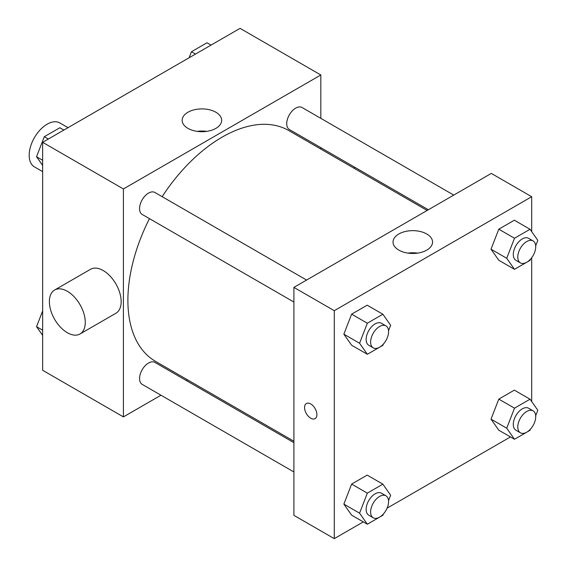 <?xml version="1.0" encoding="UTF-8"?>
<svg xmlns="http://www.w3.org/2000/svg" width="567" height="567" viewBox="0 0 567 567"><rect width="100%" height="100%" fill="white"/><g stroke="black" fill="none" stroke-linecap="round" stroke-linejoin="round"><path stroke-width="0.85" d="M68.026 127.674L59.826 122.94A25.38 14.65 120 0 0 40.264 129.737A25.38 14.65 120 0 0 29.186 155.28A25.38 14.65 120 0 0 34.445 166.896L42.645 171.631M160.971 395.22L123.408 416.901L42.645 370.279L42.645 142.324L240.061 28.35L320.823 74.979L320.823 118.347M187.571 379.855L186.352 380.563M149.447 218.642A133.245 76.928 120 0 0 127.894 300.34A133.245 76.928 120 0 0 155.493 361.335L293.897 441.246M427.142 210.456L288.738 130.545A133.245 76.928 120 0 0 162.141 196.657M320.823 147.654L320.823 149.071M123.408 416.901L123.408 188.953L320.823 74.979M453.749 195.098L302.041 107.503A12.687 7.328 120 0 0 292.26 110.905A12.687 7.328 120 0 0 286.718 123.677A12.687 7.328 120 0 0 289.347 129.482L428.368 209.747M293.897 442.657L154.876 362.398A12.687 7.328 120 0 0 145.095 365.793A12.687 7.328 120 0 0 139.56 378.565A12.687 7.328 120 0 0 142.189 384.376L293.897 471.964M293.897 302.041L142.189 214.446A12.687 7.328 -60 0 1 142.189 199.797A12.687 7.328 -60 0 1 154.876 192.468L306.591 280.055M123.408 188.953L42.645 142.324M187.953 128.369A19.753 11.404 180 0 1 182.17 120.31A19.753 11.404 180 0 1 201.923 108.899A19.753 11.404 180 0 1 221.683 120.31A19.753 11.404 180 0 1 209.485 130.842A19.753 11.404 180 0 1 187.953 128.369M54.638 290.013L90.529 269.29A25.38 14.65 60 0 1 110.083 276.094A25.38 14.65 60 0 1 121.161 301.63A25.38 14.65 60 0 1 115.909 313.253L80.018 333.977A25.38 14.65 60 0 1 54.638 319.32A25.38 14.65 60 0 1 54.638 290.013A25.38 14.65 60 0 1 74.192 296.81A25.38 14.65 60 0 1 85.27 322.354A25.38 14.65 60 0 1 80.018 333.977M354.418 168.463A25.38 14.65 -120 0 0 354.467 167.081M197.139 131.374A19.753 11.404 180 0 1 206.714 131.374M363.298 521.895L334.282 538.65L293.897 515.339L293.897 287.384L491.313 173.41L531.69 196.721L531.69 231.627M510.463 436.93L387.091 508.16M498.797 260.267L491.022 249.211L498.797 229.181L514.34 220.209L498.797 229.181L491.022 249.211L498.797 260.267L514.496 269.332L506.728 258.283L514.496 238.253L530.039 229.281L537.814 240.33L535.695 245.794M351.632 515.162L343.864 504.106L351.632 484.076L367.175 475.103L351.632 484.076L343.864 504.106L351.632 515.162L367.338 524.227L359.563 513.17L367.338 493.141L382.881 484.168L390.649 495.225L388.53 500.689M531.69 257.702L531.69 401.556M334.282 538.65L334.282 310.695L531.69 196.721M498.797 430.197L491.022 419.141L498.797 399.111L514.34 390.139L498.797 399.111L491.022 419.141L498.797 430.197L514.496 439.262L506.728 428.205L514.496 408.176L530.039 399.203L537.814 410.26L535.695 415.724M351.632 345.232L343.864 334.176L351.632 314.146L367.175 305.174L351.632 314.146L343.864 334.176L351.632 345.232L367.338 354.297L359.563 343.241L367.338 323.211L382.881 314.238L390.649 325.295L388.53 330.759M334.282 310.695L293.897 287.384M398.828 250.118A19.753 11.404 180 0 1 393.037 242.052A19.753 11.404 180 0 1 412.797 230.649A19.753 11.404 180 0 1 432.55 242.052A19.753 11.404 180 0 1 420.36 252.591A19.753 11.404 180 0 1 398.828 250.118M316.889 414.633A8.725 5.039 60 0 1 315.082 418.63A8.725 5.039 60 0 1 306.357 413.591A8.725 5.039 60 0 1 306.357 403.52A8.725 5.039 60 0 1 313.083 405.852A8.725 5.039 60 0 1 316.889 414.633M315.089 418.63A8.725 5.039 60 0 1 306.364 413.591A8.725 5.039 60 0 1 306.364 403.52M408.006 253.116A19.753 11.404 180 0 1 417.581 253.116M383.356 344.098L382.881 345.324L367.338 354.297M385.943 325.869L381.456 323.282A12.687 7.328 120 0 0 371.676 326.677A12.687 7.328 120 0 0 366.133 339.449A12.687 7.328 120 0 0 368.763 345.26L373.249 347.847A12.687 7.328 120 0 0 385.943 340.526A12.687 7.328 120 0 0 385.943 325.869A12.687 7.328 120 0 0 376.162 329.271A12.687 7.328 120 0 0 370.62 342.043A12.687 7.328 120 0 0 373.249 347.847M359.563 343.241L343.864 334.176M367.338 323.211L351.632 314.146M382.881 314.238L367.175 305.174M530.521 259.133L530.039 260.359L514.496 269.332M533.1 240.904L528.614 238.317A12.687 7.328 120 0 0 518.833 241.719A12.687 7.328 120 0 0 513.298 254.484A12.687 7.328 120 0 0 515.927 260.296L520.414 262.89A12.687 7.328 120 0 0 533.1 255.561A12.687 7.328 120 0 0 533.1 240.904A12.687 7.328 120 0 0 523.32 244.306A12.687 7.328 120 0 0 517.784 257.078A12.687 7.328 120 0 0 520.414 262.89M506.728 258.283L491.022 249.211M514.496 238.253L498.797 229.181M530.039 229.281L514.34 220.209M383.356 514.021L382.881 515.254L367.338 524.227M385.943 495.799L381.456 493.205A12.687 7.328 120 0 0 371.676 496.607A12.687 7.328 120 0 0 366.133 509.379A12.687 7.328 120 0 0 368.763 515.19L373.249 517.777A12.687 7.328 120 0 0 385.943 510.449A12.687 7.328 120 0 0 385.943 495.799A12.687 7.328 120 0 0 376.162 499.201A12.687 7.328 120 0 0 370.62 511.966A12.687 7.328 120 0 0 373.249 517.777M359.563 513.17L343.864 504.106M367.338 493.141L351.632 484.076M382.881 484.168L367.175 475.103M530.521 429.063L530.039 430.289L514.496 439.262M533.1 410.834L528.614 408.247A12.687 7.328 120 0 0 518.833 411.642A12.687 7.328 120 0 0 513.298 424.414A12.687 7.328 120 0 0 515.927 430.225L520.414 432.812A12.687 7.328 120 0 0 533.1 425.491A12.687 7.328 120 0 0 533.1 410.834A12.687 7.328 120 0 0 523.32 414.236A12.687 7.328 120 0 0 517.784 427.008A12.687 7.328 120 0 0 520.414 432.812M506.728 428.205L491.022 419.141M514.496 408.176L498.797 399.111M530.039 399.203L514.34 390.139M42.645 165.444L36.529 156.74L44.297 136.711L59.84 127.738L63.88 130.07M42.645 160.27L36.529 156.74M48.337 139.043L44.297 136.711M189.13 57.756L191.462 51.746L207.005 42.773L211.037 45.105M195.502 54.078L191.462 51.746M42.645 335.373L36.529 326.67L42.645 310.893M42.645 330.2L36.529 326.67"/></g></svg>
